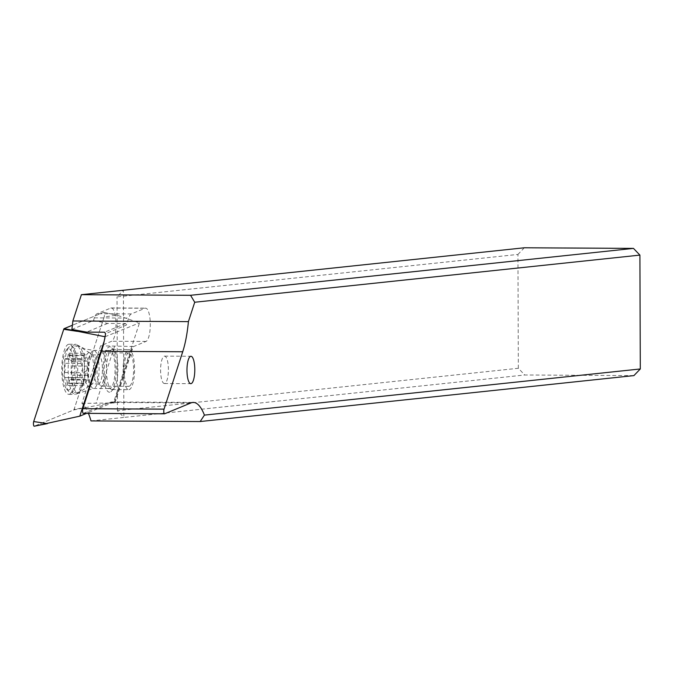 <?xml version="1.0" encoding="UTF-8"?>
<svg xmlns="http://www.w3.org/2000/svg" width="674" height="674" viewBox="0 0 674 674"><rect width="100%" height="100%" fill="white"/><g stroke="black" fill="none" stroke-linecap="round" stroke-linejoin="round"><path stroke-width="0.51" stroke-dasharray="3.37 2.53" d="M103.569 312.382L72.404 325.23L103.569 312.382A2.671 0.767 -89.7 0 1 104.344 313.932A2.671 0.767 -89.7 0 1 104.141 317.024A2.671 0.767 90.3 0 0 104.369 314.151A2.671 0.767 90.3 0 0 103.703 312.365A2.671 0.767 90.3 0 0 103.569 312.382L116.821 315.103L103.703 312.365M104.141 317.024L74.115 409.295A2.671 0.767 -89.7 0 1 73.913 409.733A2.671 0.767 -89.7 0 1 73.693 409.952L34.273 426.204L73.693 409.952A2.671 0.767 90.3 0 0 73.913 409.733A2.671 0.767 90.3 0 0 74.115 409.295L104.141 317.024L116.821 315.103L139.484 322.888L113.67 402.184L86.542 413.373M75.505 359.006A25.056 7.161 -89.7 0 1 68.782 394.341A25.056 7.161 -89.7 0 1 62.337 379.572A25.056 7.161 -89.7 0 1 69.06 344.237A25.056 7.161 -89.7 0 1 75.505 359.006M105.051 336.747L139.484 322.888M104.108 341.448L105.607 336.857M104.639 377.339A19.041 5.443 90.3 0 0 109.533 388.561A19.041 5.443 90.3 0 0 114.639 361.702A19.041 5.443 90.3 0 0 109.744 350.48A19.041 5.443 90.3 0 0 104.639 377.339M73.693 409.952L113.67 402.184M68.74 379.614A25.056 7.161 90.3 0 0 75.185 394.383A25.056 7.161 90.3 0 0 76.676 393.843A25.056 7.161 90.3 0 0 81.908 359.048A25.056 7.161 90.3 0 0 76.954 344.835A25.056 7.161 90.3 0 0 75.463 344.271A25.056 7.161 90.3 0 0 68.74 379.614M83.374 413.339L109.811 402.437A66.81 19.091 -89.7 0 1 112.086 401.974A66.81 19.091 -89.7 0 1 114.875 402.707L114.075 402.976L132.466 346.487L133.241 346.655M114.875 402.707L133.081 346.765L146.005 341.432A16.698 4.769 90.3 0 0 150.302 324.346A16.698 4.769 90.3 0 0 145.626 308.144A16.698 4.769 90.3 0 0 145.062 308.262L131.304 313.932A16.698 4.769 90.3 0 0 128.658 318.061L126.375 325.079L105.591 333.647M109.719 392.226A22.714 6.487 -89.7 0 1 103.147 370.211A22.714 6.487 -89.7 0 1 109.559 346.815A22.714 6.487 -89.7 0 1 111.699 347.851A22.714 6.487 -89.7 0 1 116.13 368.83A22.714 6.487 -89.7 0 1 111.454 391.215A22.714 6.487 -89.7 0 1 109.719 392.226M71.874 329.426L93.484 320.521L107.671 323.419L125.6 323.52L126.375 325.079M93.484 320.521L94.343 317.867A16.698 4.769 -89.7 0 1 96.989 313.739L110.738 308.069A16.698 4.769 -89.7 0 1 111.311 307.951A16.698 4.769 -89.7 0 1 115.987 324.11A16.698 4.769 -89.7 0 1 111.69 341.246L100.637 345.804L132.466 346.487M100.637 345.804L81.891 403.381A66.81 19.091 -89.7 0 1 88.429 413.381M81.891 403.381L114.075 402.976M91.015 420.921L123.856 417.442L117.428 410.727L518.34 368.274L524.768 374.988L633.922 375.603M518.34 368.274L517.944 254.427L117.032 296.872L123.409 290.233L123.856 417.442L524.768 374.988M524.321 247.779L517.944 254.427M117.428 410.727L117.032 296.872M107.671 323.419L86.609 332.105M114.538 346.385L96.155 402.875M112.272 389.564A20.043 5.729 -89.7 0 1 112.086 389.58A20.043 5.729 -89.7 0 1 106.475 370.144A20.043 5.729 -89.7 0 1 112.128 349.503A20.043 5.729 -89.7 0 1 112.314 349.494A20.043 5.729 -89.7 0 1 114.016 350.413A20.043 5.729 -89.7 0 1 117.925 368.931A20.043 5.729 -89.7 0 1 113.796 388.671A20.043 5.729 -89.7 0 1 112.272 389.564M128.919 389.665A20.043 5.729 90.3 0 0 134.573 369.344A20.043 5.729 90.3 0 0 128.961 349.587A20.043 5.729 90.3 0 0 128.776 349.595A20.043 5.729 90.3 0 0 123.115 369.916A20.043 5.729 90.3 0 0 128.734 389.673A20.043 5.729 90.3 0 0 128.919 389.665M130.722 384.854A16.698 4.769 -89.7 0 1 128.751 386.328A16.698 4.769 -89.7 0 1 124.159 373.118A16.698 4.769 -89.7 0 1 126.965 354.398A16.698 4.769 -89.7 0 1 128.936 352.923A16.698 4.769 -89.7 0 1 133.528 366.134A16.698 4.769 -89.7 0 1 130.722 384.854M103.636 384.702A16.698 4.769 90.3 0 0 106.441 365.982A16.698 4.769 90.3 0 0 101.85 352.772A16.698 4.769 90.3 0 0 101.024 353.016A16.698 4.769 90.3 0 0 99.87 354.246A16.698 4.769 90.3 0 0 97.005 371.543A16.698 4.769 90.3 0 0 100.839 385.924A16.698 4.769 90.3 0 0 101.656 386.177A16.698 4.769 90.3 0 0 103.636 384.702M90.83 384.635A16.698 4.769 -89.7 0 1 89.853 385.747A16.698 4.769 -89.7 0 1 89.676 385.865A16.698 4.769 -89.7 0 1 84.36 374.297A16.698 4.769 -89.7 0 1 87.072 354.17A16.698 4.769 -89.7 0 1 89.861 352.957A16.698 4.769 -89.7 0 1 90.038 353.075A16.698 4.769 -89.7 0 1 93.703 367.642A16.698 4.769 -89.7 0 1 90.83 384.635M80.492 390.667A23.379 6.681 -89.7 0 1 78.883 392.378A23.379 6.681 -89.7 0 1 77.729 392.723A23.379 6.681 -89.7 0 1 71.301 374.23A23.379 6.681 -89.7 0 1 75.227 348.02A23.379 6.681 -89.7 0 1 77.99 345.956A23.379 6.681 -89.7 0 1 79.136 346.318A23.379 6.681 -89.7 0 1 84.503 366.445A23.379 6.681 -89.7 0 1 80.492 390.667M68.394 347.978A23.379 6.681 90.3 0 0 64.35 370.692A23.379 6.681 90.3 0 0 68.908 391.611A23.379 6.681 90.3 0 0 70.888 392.689A23.379 6.681 90.3 0 0 73.66 390.625A23.379 6.681 90.3 0 0 77.586 364.415A23.379 6.681 90.3 0 0 71.158 345.922A23.379 6.681 90.3 0 0 69.152 346.975A23.379 6.681 90.3 0 0 68.394 347.978M66.128 350.404A20.709 5.914 90.3 0 0 62.547 370.515A20.709 5.914 90.3 0 0 66.583 389.05A20.709 5.914 90.3 0 0 70.795 388.173A20.709 5.914 90.3 0 0 74.03 361.955A20.709 5.914 90.3 0 0 66.81 349.511A20.709 5.914 90.3 0 0 66.128 350.404M67.198 383.017A6.74 1.929 90.3 0 0 65.336 377.533A6.74 1.929 90.3 0 0 65.075 377.592A2.89 0.826 -89.7 0 1 64.965 377.617A2.89 0.826 -89.7 0 1 64.199 375.73A2.89 0.826 -89.7 0 1 64.451 372.545A6.74 1.929 90.3 0 0 64.763 363.303A2.89 0.826 -89.7 0 1 65.1 358.905A2.89 0.826 -89.7 0 1 65.445 358.652A2.89 0.826 -89.7 0 1 65.715 358.812A6.74 1.929 90.3 0 0 66.347 359.191A6.74 1.929 90.3 0 0 67.139 358.593A6.74 1.929 90.3 0 0 68.15 354.996A2.89 0.826 -89.7 0 1 68.588 353.454A2.89 0.826 -89.7 0 1 68.925 353.201A2.89 0.826 -89.7 0 1 69.725 355.552A6.74 1.929 90.3 0 0 71.587 361.045A6.74 1.929 90.3 0 0 71.848 360.986A2.89 0.826 -89.7 0 1 71.966 360.961A2.89 0.826 -89.7 0 1 72.725 362.848A2.89 0.826 -89.7 0 1 72.472 366.033A6.74 1.929 90.3 0 0 72.16 375.275A2.89 0.826 -89.7 0 1 71.823 379.673A2.89 0.826 -89.7 0 1 71.486 379.934A2.89 0.826 -89.7 0 1 71.208 379.765A6.74 1.929 90.3 0 0 70.576 379.386A6.74 1.929 90.3 0 0 69.784 379.984A6.74 1.929 90.3 0 0 68.773 383.582A2.89 0.826 -89.7 0 1 68.335 385.124A2.89 0.826 -89.7 0 1 67.998 385.376A2.89 0.826 -89.7 0 1 67.198 383.017L83.492 383.118L83.879 385.208L83.357 385.461M65.075 377.592L81.369 377.684L79.583 376.008L88.033 369.403M80.644 358.989L82.001 358.905L80.644 358.989L81.057 363.396L82.523 367.322L82.422 369.335L79.583 376.008M68.15 354.996L84.444 355.088L84.739 358.282L83.399 359.284L65.715 358.812M84.444 355.088L84.124 353.547L86.019 355.645L88.227 360.86L89.094 365.3L87.62 379.58L83.879 385.208M71.848 360.986L88.142 361.079L88.766 366.125L88.454 375.367L87.367 379.765M70.576 379.386L87.62 379.58M83.492 383.118C84.671 379.336 83.964 377.524 81.369 377.684L65.336 377.533M164.54 383.514A13.699 3.909 -89.7 0 1 164.422 383.523A13.699 3.909 -89.7 0 1 160.581 370.026A13.699 3.909 -89.7 0 1 164.448 356.142A13.699 3.909 -89.7 0 1 164.574 356.133A13.699 3.909 -89.7 0 1 168.407 369.63A13.699 3.909 -89.7 0 1 164.54 383.514M86.786 407.374L74.115 409.295M88.648 377.246A19.041 5.443 -89.7 0 1 93.753 350.387A19.041 5.443 -89.7 0 1 98.648 361.618A19.041 5.443 -89.7 0 1 93.534 388.468A19.041 5.443 -89.7 0 1 88.648 377.246M109.811 402.437L191.062 402.892M125.6 323.52L104.537 332.206M94.343 317.867L128.658 318.061M131.304 313.932L96.989 313.739M110.738 308.069L145.062 308.262M146.005 341.432L111.69 341.246M96.626 356.142A14.601 4.17 90.3 0 0 94.116 371.264A14.601 4.17 90.3 0 0 97.469 383.835A14.601 4.17 90.3 0 0 99.912 382.773A14.601 4.17 90.3 0 0 102.28 365.182A14.601 4.17 90.3 0 0 97.629 355.072A14.601 4.17 90.3 0 0 96.626 356.142M93.071 383.017A14.912 4.263 -89.7 0 1 92.203 384.012A14.912 4.263 -89.7 0 1 87.317 374.053A14.912 4.263 -89.7 0 1 89.718 355.813A14.912 4.263 -89.7 0 1 92.363 354.836A14.912 4.263 -89.7 0 1 95.641 367.844A14.912 4.263 -89.7 0 1 93.071 383.017M64.451 372.545L80.745 372.638M81.057 363.396L64.763 363.303M69.725 355.552L86.019 355.645M72.472 366.033L88.766 366.125M72.16 375.275L88.454 375.367M71.208 379.765L87.502 379.858M68.773 383.582L85.059 383.674M76.954 344.835L84.798 348.921L93.753 350.387L109.744 350.48M76.676 393.843L93.534 388.468L109.533 388.561M69.06 344.237L75.463 344.271M68.782 394.341L75.185 394.383M111.311 307.951L145.626 308.144M114.925 402.917L133.182 346.832M112.086 401.974L193.328 402.429M114.016 350.413L111.699 347.851M113.796 388.671L111.454 391.215M112.314 349.494L128.961 349.587M112.086 389.58L128.734 389.673M128.936 352.923L101.85 352.772M128.751 386.328L101.656 386.177M89.853 385.747L92.203 384.012L97.469 383.835L100.839 385.924M89.676 385.865L78.883 392.378M77.729 392.723L70.888 392.689M66.583 389.05L68.908 391.611M66.81 349.511L69.152 346.975M77.99 345.956L71.158 345.922M89.861 352.957L79.136 346.318M101.024 353.016L97.629 355.072L92.363 354.836L90.038 353.075M64.965 377.617L81.15 377.71M65.445 358.652L81.402 358.737M66.347 359.191L83.399 359.284M68.925 353.201L84.646 353.294M71.587 361.045L88.235 361.138M71.966 360.961L88.159 361.045M71.486 379.934L87.443 380.018M67.998 385.376L83.711 385.461M164.422 383.523L190.809 383.674M164.574 356.133L190.961 356.285"/><path stroke-width="1.01" d="M33.7 421.553L63.735 329.291A2.671 0.767 -89.7 0 1 63.929 328.845A2.671 0.767 -89.7 0 1 64.156 328.634L72.404 325.23L64.156 328.634A2.671 0.767 90.3 0 0 63.929 328.845A2.671 0.767 90.3 0 0 63.735 329.291L33.7 421.553A2.671 0.767 90.3 0 0 33.489 424.569A2.671 0.767 90.3 0 0 34.231 426.221A2.671 0.767 90.3 0 0 34.273 426.204A2.671 0.767 -89.7 0 1 33.498 424.645A2.671 0.767 -89.7 0 1 33.7 421.553L47.374 423.626L34.273 426.204M64.156 328.634L105.051 336.747M86.542 413.373L79.793 416.153L34.231 426.221M79.793 416.153L104.108 341.448M204.424 415.117A66.81 19.091 90.3 0 0 193.328 402.429A66.81 19.091 90.3 0 0 191.062 402.892L164.616 413.794A2.671 0.767 -89.7 0 1 164.523 413.811A2.671 0.767 -89.7 0 1 163.824 412.092A2.671 0.767 -89.7 0 1 164.043 409.143L182.721 351.752A66.81 19.091 90.3 0 0 188.408 321.624L194.719 302.247L639.904 255.109L640.3 368.964L204.424 415.117L200.17 421.536L91.015 420.921A66.81 19.091 -89.7 0 0 88.429 413.381M190.927 383.666A13.699 3.909 90.3 0 0 194.794 369.782A13.699 3.909 90.3 0 0 190.961 356.285A13.699 3.909 90.3 0 0 190.835 356.285A13.699 3.909 90.3 0 0 186.968 370.169A13.699 3.909 90.3 0 0 190.809 383.674A13.699 3.909 90.3 0 0 190.927 383.666M639.904 255.109L633.476 248.394L524.321 247.779L81.411 294.681L72.851 320.976A66.81 19.091 -89.7 0 1 71.874 329.426L86.609 332.105L104.537 332.206L105.591 333.647A66.81 19.091 -89.7 0 1 101.479 351.297L82.801 408.688A2.671 0.767 90.3 0 0 82.582 411.629A2.671 0.767 90.3 0 0 83.281 413.356A2.671 0.767 90.3 0 0 83.374 413.339L164.439 413.794M72.851 320.976L188.408 321.624M200.17 421.536L633.922 375.603L640.3 368.964M81.411 294.681L190.565 295.296L633.476 248.394M194.719 302.247L190.565 295.296M77.4 331.355L63.735 329.291M182.721 351.752L101.479 351.297M82.801 408.688L164.043 409.143M83.281 413.356L164.523 413.811"/></g></svg>
